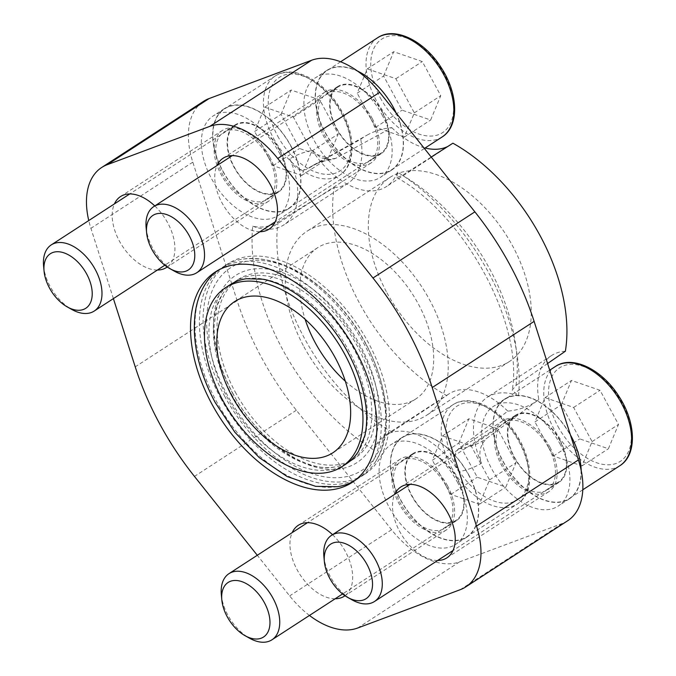 <?xml version="1.0" encoding="UTF-8"?>
<svg xmlns="http://www.w3.org/2000/svg" width="676" height="676" viewBox="0 0 676 676"><rect width="100%" height="100%" fill="white"/><g stroke="black" fill="none" stroke-linecap="round" stroke-linejoin="round"><path stroke-width="0.51" stroke-dasharray="3.38 2.54" d="M337.265 486.72A125.508 75.535 57 0 1 216.328 401.155A125.508 75.535 57 0 1 205.479 283.709M217.638 270.552A125.508 75.535 57 0 1 219.827 269.04A125.508 75.535 57 0 1 360.004 347.472A125.508 75.535 57 0 1 356.505 479.588A125.508 75.535 57 0 1 354.241 480.966M246.402 278.715A106.749 64.245 57 0 1 349.264 351.486A106.749 64.245 57 0 1 358.491 451.374M346.289 463.846A106.749 64.245 57 0 1 227.068 397.142A106.749 64.245 57 0 1 230.043 284.782M309.456 615.456A76.912 46.289 57 0 1 289.666 595.902L257.294 555.275M113.391 298.606L90.914 228.327A76.912 46.289 57 0 1 88.759 220.553M259.93 231.724A42.258 25.434 57 0 1 224.787 207.515A42.258 25.434 57 0 1 216.979 165.561M437.685 560.463A42.258 25.434 57 0 1 402.533 536.262A42.258 25.434 57 0 1 394.733 494.3M332.533 534.682A42.258 25.434 57 0 1 345.495 551.7A42.258 25.434 57 0 1 344.98 595.725M335.127 598.792A42.258 25.434 57 0 1 299.983 574.583A42.258 25.434 57 0 1 292.176 532.629M154.787 205.935A42.258 25.434 57 0 1 167.749 222.953A42.258 25.434 57 0 1 167.234 266.986M157.381 270.045A42.258 25.434 57 0 1 122.229 245.844A42.258 25.434 57 0 1 114.43 203.882M391.717 431.88L446.675 395.578A157.77 94.944 -123 0 1 334.197 187.565L278.132 221.796C269.648 226.773 261.181 228.243 252.723 226.206A179.9 108.261 -123 0 0 373.727 449.996C377.394 443.118 383.393 437.085 391.717 431.88A161.894 97.428 -123 0 1 278.132 221.796M547.585 363.519L516.008 385.438L512.231 390.035L518.517 395.891A179.9 108.261 -123 0 0 397.513 172.101L396.854 177.602L402.414 175.354L431.22 157.052M538.764 399.575A157.77 94.944 -123 0 1 507.786 411.143L458.446 448.872C452.979 454.813 453.131 462.418 458.886 471.679A179.9 108.261 -123 0 0 481.498 463.237C478.177 453.055 480.011 444.707 486.999 438.2L538.806 399.55A157.77 94.944 -123 0 1 538.764 399.575L537.572 400.471M367.093 135.124A157.77 94.944 -123 0 1 391.784 127.646L335.685 158.361L331.265 159.739L320.813 157.829L312.354 150.41A179.9 108.261 -123 0 0 289.75 158.86C294.128 168.349 299.924 171.738 307.141 169.034L360.764 139.239A157.77 94.944 -123 0 1 367.093 135.124L312.211 165.84A161.894 97.428 -123 0 0 307.141 169.034M567.654 520.765A76.912 46.289 57 0 1 562.153 523.537L459.595 561.857A76.912 46.289 57 0 1 391.573 529.747L296.358 410.248A216.928 130.553 57 0 1 237.132 300.693L192.821 162.164A76.912 46.289 57 0 1 203.594 101.324M372.206 118.477A42.258 25.434 57 0 1 371.031 162.958A42.258 25.434 57 0 1 326.694 141.36A42.258 25.434 57 0 1 325.012 92.071A42.258 25.434 57 0 1 372.206 118.477M549.96 447.216A42.258 25.434 57 0 1 548.785 491.705A42.258 25.434 57 0 1 504.44 470.107A42.258 25.434 57 0 1 502.767 420.81A42.258 25.434 57 0 1 549.96 447.216M447.402 485.545A42.258 25.434 57 0 1 446.228 530.026A42.258 25.434 57 0 1 401.89 508.428A42.258 25.434 57 0 1 400.209 459.139A42.258 25.434 57 0 1 447.402 485.545M269.656 156.798A42.258 25.434 57 0 1 268.482 201.279A42.258 25.434 57 0 1 224.136 179.689A42.258 25.434 57 0 1 222.455 130.392A42.258 25.434 57 0 1 269.656 156.798M382.041 114.802A59.446 35.777 57 0 1 380.394 177.374A59.446 35.777 57 0 1 318.016 146.996A59.446 35.777 57 0 1 315.658 77.656A59.446 35.777 57 0 1 382.041 114.802M279.492 153.122A59.446 35.777 57 0 1 277.836 215.695A59.446 35.777 57 0 1 215.467 185.317A59.446 35.777 57 0 1 213.101 115.976A59.446 35.777 57 0 1 279.492 153.122M457.246 481.87A59.446 35.777 57 0 1 455.59 544.442A59.446 35.777 57 0 1 393.212 514.056A59.446 35.777 57 0 1 390.855 444.723A59.446 35.777 57 0 1 457.246 481.87M559.796 443.54A59.446 35.777 57 0 1 558.139 506.113A59.446 35.777 57 0 1 495.77 475.735A59.446 35.777 57 0 1 493.404 406.394A59.446 35.777 57 0 1 559.796 443.54M373.727 449.996A70.431 42.385 57 0 1 384.872 435.505A70.431 42.385 57 0 1 458.886 471.679M481.498 463.237A70.431 42.385 57 0 1 487.421 397.184A70.431 42.385 57 0 1 518.517 395.891M397.513 172.101A70.431 42.385 57 0 1 386.376 186.593A70.431 42.385 57 0 1 312.354 150.41M289.75 158.86A70.431 42.385 57 0 1 283.819 224.914A70.431 42.385 57 0 1 252.723 226.206M507.786 411.143A70.431 42.385 -123 0 0 449.033 393.855A70.431 42.385 -123 0 0 446.675 395.578M334.197 187.565A70.431 42.385 -123 0 0 347.979 183.255A70.431 42.385 -123 0 0 360.764 139.239M391.784 127.646A70.431 42.385 -123 0 0 425.111 148.01M447.706 146.523A70.431 42.385 -123 0 0 450.537 144.934A70.431 42.385 -123 0 0 452.895 143.202M565.373 351.224A70.431 42.385 -123 0 0 551.582 355.525A70.431 42.385 -123 0 0 538.806 399.55M386.976 292.869A109.74 66.045 -123 0 0 509.535 361.44A109.74 66.045 -123 0 0 505.175 233.431A109.74 66.045 -123 0 0 390.035 177.349A109.74 66.045 -123 0 0 386.976 292.869M303.938 346.771A109.74 66.045 -123 0 0 426.505 415.343A109.74 66.045 -123 0 0 422.145 287.342A109.74 66.045 -123 0 0 306.997 231.251A109.74 66.045 -123 0 0 303.938 346.771M345.326 381.213A90.153 54.257 -123 0 0 415.841 398.916A90.153 54.257 -123 0 0 412.259 293.756A90.153 54.257 -123 0 0 317.661 247.686A90.153 54.257 -123 0 0 305.13 319.292M548.667 447.698A40.002 24.074 57 0 1 547.56 489.813A40.002 24.074 57 0 1 505.58 469.364A40.002 24.074 57 0 1 503.992 422.703A40.002 24.074 57 0 1 548.667 447.698M559.99 440.346A40.002 24.074 57 0 1 558.883 482.461A40.002 24.074 57 0 1 516.903 462.012A40.002 24.074 57 0 1 515.315 415.351A40.002 24.074 57 0 1 559.99 440.346M581.208 470.572A59.446 35.777 57 0 1 569.462 498.77A59.446 35.777 57 0 1 507.093 468.383A59.446 35.777 57 0 1 504.727 399.051A59.446 35.777 57 0 1 570.426 434.93M503.231 461.564A59.158 35.608 -123 0 0 569.31 498.533A59.158 35.608 -123 0 0 566.961 429.522A59.158 35.608 -123 0 0 504.879 399.288A59.158 35.608 -123 0 0 503.231 461.564M446.118 486.027A40.002 24.074 57 0 1 445.002 528.133A40.002 24.074 57 0 1 403.023 507.693A40.002 24.074 57 0 1 401.434 461.024A40.002 24.074 57 0 1 446.118 486.027M457.441 478.676A40.002 24.074 57 0 1 456.325 520.782A40.002 24.074 57 0 1 414.346 500.341A40.002 24.074 57 0 1 412.757 453.672A40.002 24.074 57 0 1 457.441 478.676M468.569 474.518A59.446 35.777 57 0 1 466.913 537.09A59.446 35.777 57 0 1 404.535 506.713A59.446 35.777 57 0 1 402.178 437.372A59.446 35.777 57 0 1 468.569 474.518M400.682 499.885A59.158 35.608 -123 0 0 466.753 536.854A59.158 35.608 -123 0 0 464.404 467.843A59.158 35.608 -123 0 0 402.33 437.609A59.158 35.608 -123 0 0 400.682 499.885M268.364 157.28A40.002 24.074 57 0 1 267.248 199.395A40.002 24.074 57 0 1 225.277 178.946A40.002 24.074 57 0 1 223.688 132.285A40.002 24.074 57 0 1 268.364 157.28M279.687 149.928A40.002 24.074 57 0 1 278.571 192.043A40.002 24.074 57 0 1 236.6 171.594A40.002 24.074 57 0 1 235.011 124.933A40.002 24.074 57 0 1 279.687 149.928M290.815 145.771A59.446 35.777 57 0 1 289.159 208.343A59.446 35.777 57 0 1 226.79 177.965A59.446 35.777 57 0 1 224.424 108.625A59.446 35.777 57 0 1 290.815 145.771M222.928 171.138A59.158 35.608 -123 0 0 289.007 208.107A59.158 35.608 -123 0 0 286.658 139.104A59.158 35.608 -123 0 0 224.576 108.861A59.158 35.608 -123 0 0 222.928 171.138M370.921 118.959A40.002 24.074 57 0 1 369.806 161.065A40.002 24.074 57 0 1 327.826 140.625A40.002 24.074 57 0 1 326.238 93.964A40.002 24.074 57 0 1 370.921 118.959M382.244 111.608A40.002 24.074 57 0 1 381.129 153.722A40.002 24.074 57 0 1 339.149 133.273A40.002 24.074 57 0 1 337.561 86.612A40.002 24.074 57 0 1 382.244 111.608M396.161 113.053A59.446 35.777 57 0 1 391.717 170.022A59.446 35.777 57 0 1 329.339 139.645A59.446 35.777 57 0 1 326.981 70.304A59.446 35.777 57 0 1 357.503 71.056M325.486 132.817A59.158 35.608 -123 0 0 391.556 169.786A59.158 35.608 -123 0 0 389.207 100.775A59.158 35.608 -123 0 0 327.133 70.541A59.158 35.608 -123 0 0 325.486 132.817M561.359 404.763L571.473 380.453L600.051 390.297L618.515 424.443L608.4 448.754L579.822 438.91L561.359 404.763L534.936 421.909L545.05 397.606L571.473 380.453M514.52 457.339A39.445 23.736 -123 0 0 558.57 481.988A39.445 23.736 -123 0 0 557.007 435.978A39.445 23.736 -123 0 0 515.619 415.825A39.445 23.736 -123 0 0 514.52 457.339M323.889 556.407A39.445 23.736 -123 0 0 330.437 576.848A39.445 23.736 -123 0 0 352.128 599.899M458.801 443.084L468.916 418.782L497.502 428.618L515.965 462.773L505.842 487.075L477.264 477.231L458.801 443.084L432.378 460.238L442.501 435.927L468.916 418.782M411.971 495.669A39.445 23.736 -123 0 0 456.021 520.309A39.445 23.736 -123 0 0 454.449 474.307A39.445 23.736 -123 0 0 413.07 454.145A39.445 23.736 -123 0 0 411.971 495.669M221.339 594.728A39.445 23.736 -123 0 0 227.88 615.168A39.445 23.736 -123 0 0 249.571 638.22M383.605 76.016L393.719 51.714L422.306 61.558L440.769 95.705L430.646 120.007L402.068 110.163L383.605 76.016L357.181 93.17L367.305 68.867L393.719 51.714M336.775 128.601A39.445 23.736 -123 0 0 380.825 153.249A39.445 23.736 -123 0 0 379.253 107.239A39.445 23.736 -123 0 0 337.873 87.086A39.445 23.736 -123 0 0 336.775 128.601M146.134 227.66A39.445 23.736 -123 0 0 152.683 248.109A39.445 23.736 -123 0 0 174.374 271.16M281.055 114.337L291.17 90.035L319.748 99.879L338.211 134.025L328.097 158.328L299.51 148.492L281.055 114.337L254.632 131.49L264.747 107.188L291.17 90.035M234.217 166.921A39.445 23.736 -123 0 0 278.267 191.57A39.445 23.736 -123 0 0 276.704 145.56A39.445 23.736 -123 0 0 235.316 125.406A39.445 23.736 -123 0 0 234.217 166.921M43.585 265.981A39.445 23.736 -123 0 0 50.134 286.43A39.445 23.736 -123 0 0 71.825 309.481M545.05 397.606L573.637 407.451L592.1 441.597L581.977 465.899L553.399 456.055L534.936 421.909M553.399 456.055L579.822 438.91M573.637 407.451L600.051 390.297M592.1 441.597L618.515 424.443M581.977 465.899L608.4 448.754M264.747 107.188L293.333 117.032L311.797 151.179L301.673 175.481L273.096 165.637L254.632 131.49M273.096 165.637L299.51 148.492M293.333 117.032L319.748 99.879M311.797 151.179L338.211 134.025M301.673 175.481L328.097 158.328M367.305 68.867L395.882 78.712L414.346 112.858L404.231 137.16L375.645 127.316L357.181 93.17M375.645 127.316L402.068 110.163M395.882 78.712L422.306 61.558M414.346 112.858L440.769 95.705M404.231 137.16L430.646 120.007M442.501 435.927L471.079 445.771L489.542 479.918L479.428 504.228L450.841 494.384L432.378 460.238M450.841 494.384L477.264 477.231M471.079 445.771L497.502 428.618M489.542 479.918L515.965 462.773M479.428 504.228L505.842 487.075M365.378 343.222A120.725 72.653 57 0 1 353.379 474.645A120.725 72.653 57 0 1 227.187 394.868A120.725 72.653 57 0 1 239.186 263.446A120.725 72.653 57 0 1 365.378 343.222M224.449 395.891A125.508 75.535 -123 0 0 364.626 474.315A125.508 75.535 -123 0 0 359.632 327.919A125.508 75.535 -123 0 0 227.939 263.775A125.508 75.535 -123 0 0 224.449 395.891M220.748 398.291A125.508 75.535 -123 0 0 360.925 476.715A125.508 75.535 -123 0 0 375.273 462.046A125.508 75.535 -123 0 0 355.939 330.319A125.508 75.535 -123 0 0 243.478 259.035A125.508 75.535 -123 0 0 224.246 266.175A125.508 75.535 -123 0 0 220.748 398.291M231.488 394.277A106.749 64.245 -123 0 0 334.35 467.048A106.749 64.245 -123 0 0 350.709 460.981A106.749 64.245 -123 0 0 346.467 336.462A106.749 64.245 -123 0 0 234.462 281.909A106.749 64.245 -123 0 0 222.26 294.381A106.749 64.245 -123 0 0 231.488 394.277M235.189 391.877A106.749 64.245 -123 0 0 354.41 458.582A106.749 64.245 -123 0 0 350.168 334.062A106.749 64.245 -123 0 0 238.155 279.509A106.749 64.245 -123 0 0 235.189 391.877M232.451 392.9A111.532 67.118 -123 0 0 373.879 441.605A111.532 67.118 -123 0 0 282.517 272.631A111.532 67.118 -123 0 0 232.451 392.9M516.008 385.438A161.894 97.428 -123 0 0 402.414 175.354M458.446 448.872A161.894 97.428 -123 0 0 486.999 438.2M335.685 158.361A161.894 97.428 -123 0 0 312.211 165.84C317.762 162.705 324.117 160.677 331.265 159.747M296.358 410.248L194.451 476.403M391.573 529.747L289.666 595.902M237.132 300.693L135.225 366.848M192.821 162.164L90.914 228.327M562.153 523.537L460.238 589.692M459.595 561.857L357.688 628.012M558.013 426.531A55.778 33.572 -123 0 0 628.748 450.892A55.778 33.572 -123 0 0 583.05 366.384A55.778 33.572 -123 0 0 558.013 426.531M555.461 366.451A59.158 35.608 -123 0 0 553.813 428.728A59.158 35.608 -123 0 0 619.884 465.696M455.455 464.86A55.778 33.572 -123 0 0 526.198 489.221A55.778 33.572 -123 0 0 480.501 404.704A55.778 33.572 -123 0 0 455.455 464.86M451.255 467.048A59.158 35.608 -123 0 0 517.334 504.017A59.158 35.608 -123 0 0 514.985 435.006A59.158 35.608 -123 0 0 452.903 404.772A59.158 35.608 -123 0 0 451.255 467.048M380.258 97.792A55.778 33.572 -123 0 0 451.002 122.153A55.778 33.572 -123 0 0 405.304 37.636A55.778 33.572 -123 0 0 380.258 97.792M377.707 37.704A59.158 35.608 -123 0 0 376.059 99.989A59.158 35.608 -123 0 0 442.138 136.958M277.709 136.113A55.778 33.572 -123 0 0 348.444 160.474A55.778 33.572 -123 0 0 302.747 75.966A55.778 33.572 -123 0 0 277.709 136.113M273.51 138.31A59.158 35.608 -123 0 0 339.58 175.278A59.158 35.608 -123 0 0 337.231 106.267A59.158 35.608 -123 0 0 275.157 76.033A59.158 35.608 -123 0 0 273.51 138.31M219.827 269.04L215.374 271.929M356.505 479.588L352.052 482.478M396.854 177.602C465.544 215.72 523.57 324.624 512.231 390.035M325.012 92.071L223.105 158.226M371.031 162.958L269.124 229.113M502.767 420.81L400.851 486.965M548.785 491.705L446.878 557.861M400.209 459.139L298.302 525.294M446.228 530.026L344.321 596.181M222.455 130.392L120.548 196.547M268.482 201.279L166.575 267.442M449.033 393.855L384.872 435.505M347.979 183.255L283.819 224.914M551.582 355.525L487.421 397.184M450.537 144.934L386.376 186.593M390.035 177.349L306.997 231.251M509.535 361.44L426.505 415.343M317.661 247.686L234.623 301.589M415.841 398.916L332.803 452.819M515.315 415.351L503.992 422.703M558.883 482.461L547.56 489.813M504.727 399.051L493.404 406.394M569.462 498.77L558.139 506.113M412.757 453.672L401.434 461.024M456.325 520.782L445.002 528.133M402.178 437.372L390.855 444.723M466.913 537.09L455.59 544.442M235.011 124.933L223.688 132.285M278.571 192.043L267.248 199.395M224.424 108.625L213.101 115.976M289.159 208.343L277.836 215.695M337.561 86.612L326.238 93.964M381.129 153.722L369.806 161.065M326.981 70.304L315.658 77.656M391.717 170.022L380.394 177.374M549.715 370.178L504.879 399.288M582.797 489.779L569.31 498.533M515.619 415.825L410.045 484.362M558.57 481.988L452.996 550.526M466.753 536.854L517.334 504.017C534.877 493.227 533.44 460.44 516.312 434.583C499.733 408.059 470.048 393.035 452.903 404.772L402.33 437.609M413.07 454.145L307.495 522.683M456.021 520.309L342.58 593.95M340.611 61.786L327.133 70.541M424.384 148.475L391.556 169.786M337.873 87.086L232.299 155.615M380.825 153.249L275.25 221.779M289.007 208.107L339.58 175.278C357.131 164.479 355.694 131.693 338.558 105.836C321.987 79.32 292.294 64.288 275.157 76.033L224.576 108.861M235.316 125.406L129.741 193.944M278.267 191.57L164.834 265.212M227.939 263.775L224.246 266.175M364.626 474.315L360.925 476.715M375.273 462.046C401.299 423.159 380.115 347.092 334.493 300.465C304.656 269.893 274.321 256.077 243.478 259.035M238.155 279.509L234.462 281.909M354.41 458.582L350.709 460.981M334.35 467.048C305.746 472.997 256.838 439.873 232.654 392.984C220.004 369.054 213.827 346.492 214.123 325.3L217.064 305.856L222.26 294.381"/><path stroke-width="1.01" d="M354.241 480.966A125.508 75.535 57 0 1 337.265 486.72L315.624 486.331L287.123 476.521L259.212 457.567L234.986 432.395L215.162 402.448C198.034 370.152 191.469 339.707 195.474 311.104C197.138 300.786 200.468 291.66 205.479 283.709A125.508 75.535 57 0 1 217.638 270.552M211.875 404.045A125.508 75.535 -123 0 0 352.052 482.478A125.508 75.535 -123 0 0 347.067 336.073A125.508 75.535 -123 0 0 215.374 271.929A125.508 75.535 -123 0 0 211.875 404.045M222.615 400.031A106.749 64.245 -123 0 0 341.836 466.736A106.749 64.245 -123 0 0 337.594 342.225A106.749 64.245 -123 0 0 225.59 287.672A106.749 64.245 -123 0 0 222.615 400.031M225.59 287.672L230.043 284.782A106.749 64.245 57 0 1 246.402 278.715L262.863 279.23C281.064 282.788 299.502 293.781 318.176 312.219C335.102 329.533 348.047 349.45 357.012 371.952C366.206 396.263 368.826 417.438 364.871 435.479L358.491 451.374A106.749 64.245 57 0 1 346.289 463.846L341.836 466.736M257.294 555.275L194.451 476.403A216.928 130.553 57 0 1 135.225 366.848L113.391 298.606M88.759 220.553A76.912 46.289 57 0 1 101.679 167.487A76.912 46.289 57 0 1 107.188 164.716L209.737 126.395A76.912 46.289 57 0 1 277.76 158.505L372.975 278.005A216.928 130.553 57 0 1 432.209 387.559L476.512 526.08A76.912 46.289 57 0 1 465.747 586.92A76.912 46.289 57 0 1 460.238 589.692L357.688 628.012A76.912 46.289 57 0 1 309.456 615.456M216.979 165.561A42.258 25.434 57 0 1 223.105 158.226A42.258 25.434 57 0 1 270.299 184.632A42.258 25.434 57 0 1 269.124 229.113A42.258 25.434 57 0 1 259.93 231.724M394.733 494.3A42.258 25.434 57 0 1 400.851 486.965A42.258 25.434 57 0 1 448.053 513.371A42.258 25.434 57 0 1 446.878 557.861A42.258 25.434 57 0 1 437.685 560.463M344.98 595.725A42.258 25.434 57 0 1 344.321 596.181A42.258 25.434 57 0 1 335.127 598.792M292.176 532.629A42.258 25.434 57 0 1 298.302 525.294A42.258 25.434 57 0 1 332.533 534.682M167.234 266.986A42.258 25.434 57 0 1 166.575 267.442A42.258 25.434 57 0 1 157.381 270.045M114.43 203.882A42.258 25.434 57 0 1 120.548 196.547A42.258 25.434 57 0 1 154.787 205.935M232.113 396.482A90.153 54.257 -123 0 0 332.803 452.819A90.153 54.257 -123 0 0 329.22 347.658A90.153 54.257 -123 0 0 234.623 301.589A90.153 54.257 -123 0 0 232.113 396.482M431.22 157.052L452.895 143.202A157.77 94.944 -123 0 1 565.373 351.224L547.585 363.519M101.679 167.487L203.594 101.324A76.912 46.289 57 0 1 209.095 98.561L311.644 60.24A76.912 46.289 57 0 1 379.667 92.342L474.882 211.85A216.928 130.553 57 0 1 534.116 321.396L578.419 459.925A76.912 46.289 57 0 1 567.654 520.765L465.747 586.92M425.111 148.01A70.431 42.385 -123 0 0 447.706 146.523M305.13 319.292A90.153 54.257 -123 0 0 315.151 342.58A90.153 54.257 -123 0 0 345.326 381.213M570.426 434.93A59.446 35.777 57 0 1 571.119 436.189A59.446 35.777 57 0 1 581.208 470.572M357.503 71.056A59.446 35.777 57 0 1 393.373 107.45A59.446 35.777 57 0 1 396.161 113.053M347.65 597.39L352.128 599.899A39.445 23.736 -123 0 0 374.487 601.496A39.445 23.736 -123 0 0 372.915 555.486A39.445 23.736 -123 0 0 331.536 535.333A39.445 23.736 -123 0 0 323.889 556.407L324.362 561.519A32.524 19.579 -123 0 0 329.761 578.377A32.524 19.579 -123 0 0 347.65 597.39A32.524 19.579 -123 0 0 372.527 583.777A32.524 19.579 -123 0 0 346.915 544.332A32.524 19.579 -123 0 0 324.362 561.519M245.092 635.71L249.571 638.22A39.445 23.736 -123 0 0 271.929 639.817A39.445 23.736 -123 0 0 270.366 593.807A39.445 23.736 -123 0 0 228.978 573.654A39.445 23.736 -123 0 0 221.339 594.728L221.812 599.84A32.524 19.579 -123 0 0 227.204 616.698A32.524 19.579 -123 0 0 245.092 635.71A32.524 19.579 -123 0 0 269.977 622.106A32.524 19.579 -123 0 0 244.366 582.653A32.524 19.579 -123 0 0 221.812 599.84M169.896 268.642L174.374 271.16A39.445 23.736 -123 0 0 196.733 272.749A39.445 23.736 -123 0 0 195.17 226.747A39.445 23.736 -123 0 0 153.782 206.586A39.445 23.736 -123 0 0 146.134 227.66L146.616 232.772A32.524 19.579 -123 0 0 152.007 249.63A32.524 19.579 -123 0 0 169.896 268.642A32.524 19.579 -123 0 0 194.781 255.038A32.524 19.579 -123 0 0 169.169 215.585A32.524 19.579 -123 0 0 146.616 232.772M67.347 306.963L71.825 309.481A39.445 23.736 -123 0 0 94.184 311.078A39.445 23.736 -123 0 0 92.612 265.068A39.445 23.736 -123 0 0 51.232 244.915A39.445 23.736 -123 0 0 43.585 265.981L44.058 271.093A32.524 19.579 -123 0 0 49.458 287.959A32.524 19.579 -123 0 0 67.347 306.963A32.524 19.579 -123 0 0 92.223 293.359A32.524 19.579 -123 0 0 66.611 253.914A32.524 19.579 -123 0 0 44.058 271.093M209.095 98.561L107.188 164.716M311.644 60.24L209.737 126.395M379.667 92.342L277.76 158.505M474.882 211.85L372.975 278.005M534.116 321.396L432.209 387.559M578.419 459.925L476.512 526.08M555.461 366.451C572.597 354.714 602.291 369.738 618.861 396.254C635.998 422.111 637.434 454.897 619.884 465.696A59.158 35.608 -123 0 0 617.534 396.685A59.158 35.608 -123 0 0 555.461 366.451L549.715 370.178M377.707 37.704C394.852 25.967 424.536 40.999 441.115 67.516C458.243 93.373 459.68 126.159 442.138 136.958A59.158 35.608 -123 0 0 439.789 67.946A59.158 35.608 -123 0 0 377.707 37.704L340.611 61.786M619.884 465.696L582.797 489.779M410.045 484.362L331.536 535.333M452.996 550.526L374.487 601.496M307.495 522.683L228.978 573.654M342.58 593.95L271.929 639.817M442.138 136.958L424.384 148.475M232.299 155.615L153.782 206.586M275.25 221.779L196.733 272.749M129.741 193.944L51.232 244.915M164.834 265.212L94.184 311.078"/></g></svg>

